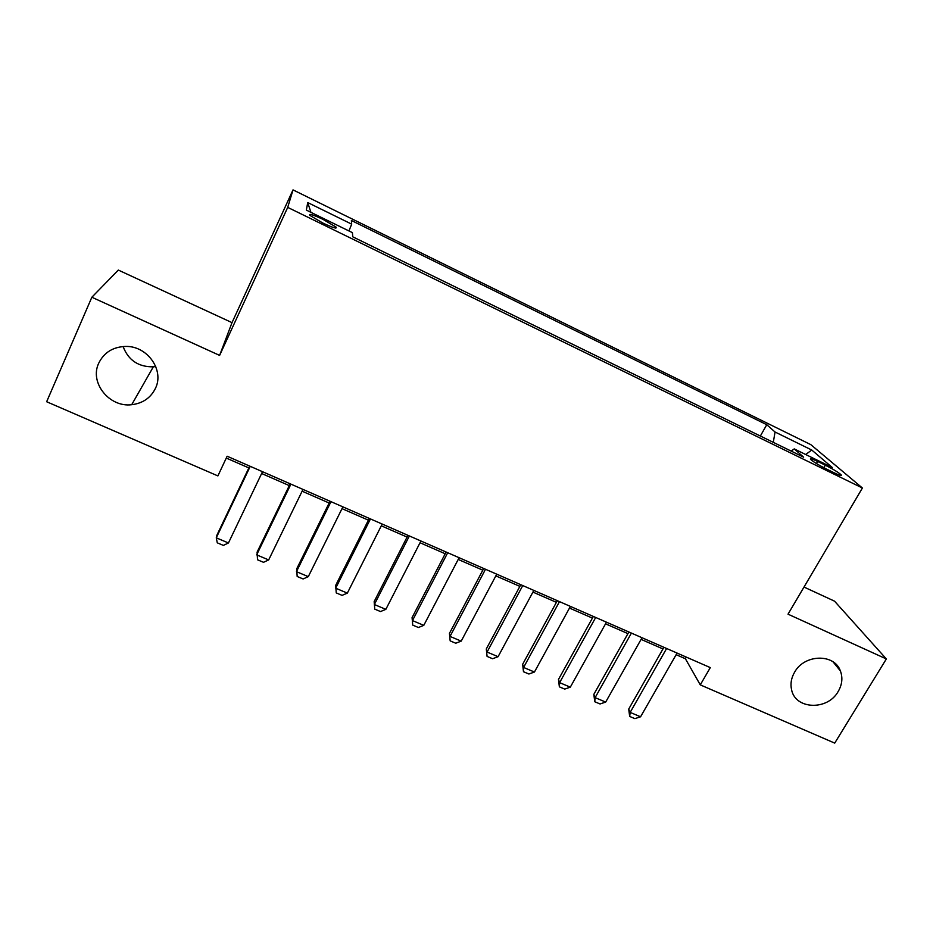 <?xml version="1.0" encoding="UTF-8"?>
<svg xmlns="http://www.w3.org/2000/svg" width="933" height="933" viewBox="0 0 933 933"><rect width="100%" height="100%" fill="white"/><g stroke="black" fill="none" stroke-linecap="round" stroke-linejoin="round"><path stroke-width="1.4" d="M155.741 366.506L153.327 366.832C138.434 367.031 128.346 360.266 123.086 346.516M155.438 388.35C150.726 397.878 142.807 403.336 131.693 404.712C109.394 407.639 89.253 382.647 98.735 363.17C104.064 352.429 113.08 346.843 125.792 346.423C147.531 345.91 164.5 370.296 155.438 388.35M838.161 691.528C827.571 710.771 795.266 709.593 791.557 689.662C790.251 683.761 791.266 677.941 794.601 672.18C804.421 654.091 834.324 653.357 840.388 670.932C842.919 677.743 842.184 684.6 838.161 691.528M322.83 223.034C333.104 227.827 337.489 229.168 335.997 227.046L323.11 219.43C312.847 214.625 308.438 213.284 309.873 215.395L322.83 223.034M91.854 297.242L219.617 355.403L232.014 322.631L118.316 270.069L91.854 297.242L46.65 401.738L217.89 475.912L227.139 456.225L710.305 667.608L700.275 684.869L834.72 743.111L886.35 658.943L834.534 601.167L804.013 587.055M232.014 322.631L293.02 189.889L810.859 444.668L862.407 488.006L287.714 207.383L293.02 189.889M825.308 465.194L817.658 461.45C811.932 458.721 809.587 458.045 810.625 459.421C813.448 461.917 818.707 465.112 826.405 469.007L834.184 472.809C839.84 475.503 842.149 476.168 841.123 474.804C838.266 472.296 832.994 469.089 825.308 465.194L823.851 467.713M773.294 442.359L775.055 432.014L766.763 424.713L351.379 220.491L351.694 224.153L307.738 202.566L306.351 210.1L352.406 232.644L352.767 236.83L803.64 457.182L794.228 448.901L791.207 451.106M775.055 432.014L811.757 450.033L832.376 467.573L794.228 448.901M219.617 355.403L287.714 207.383M862.407 488.006L788.023 614.171L886.35 658.943M676.145 654.698L685.393 658.733L700.275 684.869M226.276 458.056L248.866 467.923M261.637 473.509L289.3 485.603M302.117 491.201L329.139 503.015M342.003 508.637L368.395 520.171M381.305 525.815L407.08 537.081M420.037 542.749L445.216 553.759M458.208 559.438L482.804 570.18M495.831 575.883L519.868 586.379M532.93 592.093L556.395 602.345M569.492 608.071L592.42 618.101M605.54 623.827L627.944 633.624M641.088 639.373L662.978 648.936M686.326 657.112L685.393 658.733M760.36 436.026L766.763 424.713M351.694 224.153L348.93 230.941M805.669 454.499L811.757 450.033M307.738 202.566L310.911 212.327M677.078 653.065L640.574 716.789L634.872 718.632L629.682 716.439L630.16 712.404L628.702 709.092L663.899 647.304M640.574 716.789L630.16 712.404L666.617 648.493M629.682 716.439L628.702 709.092M642.021 637.729L605.68 702.082L600.036 703.96L594.764 701.744L595.126 697.627L593.831 694.362L628.865 631.979M605.68 702.082L595.126 697.627L631.408 633.087M594.764 701.744L593.831 694.362M606.462 622.171L570.32 687.155L564.71 689.09L559.368 686.84L559.613 682.641L558.482 679.434L593.341 616.433M570.32 687.155L559.613 682.641L595.697 617.459M559.368 686.84L558.482 679.434M570.401 606.403L534.446 672.028L528.894 674.011L523.483 671.737L523.588 667.457L522.643 664.308L557.316 600.665M534.446 672.028L523.588 667.457L559.485 601.622M523.483 671.737L522.643 664.308M533.839 590.402L498.082 656.692L492.577 658.733L487.084 656.412L486.303 648.96L520.777 584.688M498.082 656.692L487.073 652.05L522.76 585.551M487.084 656.412L486.303 648.96M496.741 574.168L461.205 641.134L455.747 643.222L450.173 640.878L449.449 633.39L483.714 568.465M461.205 641.134L450.033 636.423L485.51 569.258M450.173 640.878L449.449 633.39M459.106 557.712L423.792 625.355L418.392 627.501L412.748 625.122L412.071 617.611L446.114 552.021M423.792 625.355L412.468 620.585L447.712 552.721M412.748 625.122L412.071 617.611M420.935 541L385.842 609.354L380.501 611.547L374.774 609.144L374.156 601.598L407.978 535.332M385.842 609.354L374.355 604.514L409.377 535.95M382.192 524.054L347.344 593.12L342.073 595.371L336.253 592.921L335.693 585.353L369.281 518.41M347.344 593.12L335.693 588.198L370.459 518.923M342.889 506.864L308.298 576.641L303.073 578.961L297.172 576.477L296.682 568.873L330.014 501.231M308.298 576.641L296.461 571.661L330.982 501.651M302.992 489.405L268.669 559.928L263.503 562.307L257.52 559.788L257.088 552.161L290.175 483.795M268.669 559.928L256.668 554.867L290.909 484.122M262.5 471.69L228.445 542.971L223.36 545.397L217.284 542.843L216.269 537.828L216.911 535.192L249.729 466.103M228.445 542.971L216.269 537.828L250.242 466.325M816.445 463.549L817.658 461.45M131.693 404.712L153.327 366.832M335.518 228.072L335.997 227.046M840.726 475.48L841.123 474.804M840.388 670.932L833.099 661.905"/></g></svg>
